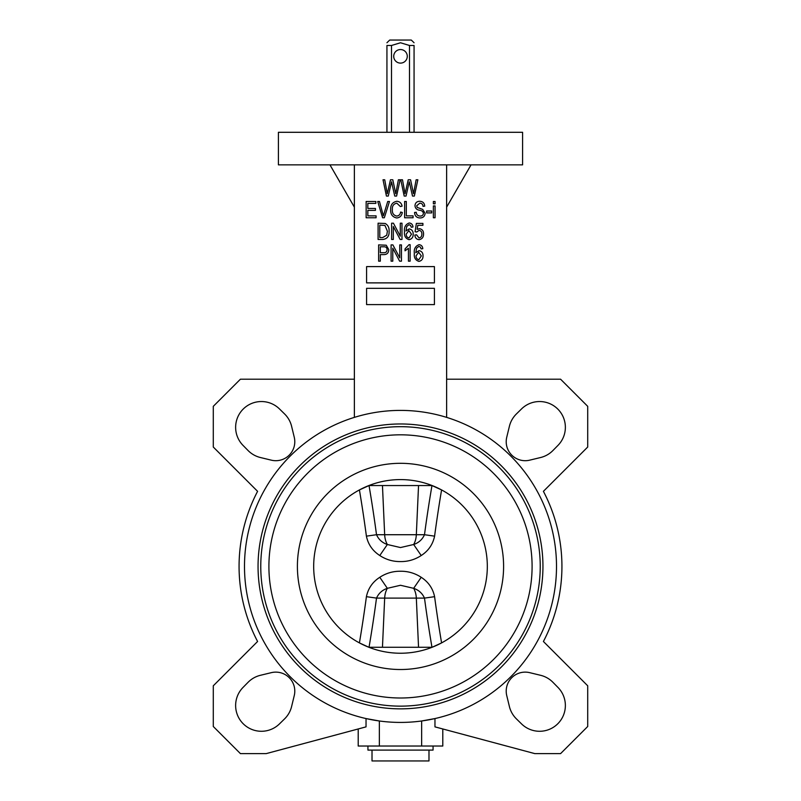 <?xml version="1.0" encoding="UTF-8"?>
<svg xmlns="http://www.w3.org/2000/svg" width="801" height="801" viewBox="0 0 801 801"><rect width="100%" height="100%" fill="white"/><g stroke="black" fill="none" stroke-linecap="round" stroke-linejoin="round"><path stroke-width="1.2" d="M368.86 647.268L359.419 642.903A1049.51 802.011 -83.8 0 0 366.407 596.675C368.15 588.385 372.615 581.927 379.784 577.301C386.052 573.186 392.961 571.163 400.5 571.243C407.999 571.153 414.908 573.176 421.216 577.301C428.425 581.987 432.89 588.445 434.593 596.675L424.49 598.107C422.317 593.291 418.713 590.027 413.656 588.324L400.5 585.271L387.344 588.324C382.307 590.017 378.693 593.281 376.51 598.107A1059.783 809.861 96.2 0 1 369.031 647.268L432.139 647.268L441.581 642.903A1049.51 802.011 83.8 0 1 434.593 596.675M366.407 536.149L376.51 534.718L416.33 534.718A16.28 10.463 -90 0 1 413.656 544.5C418.693 542.808 422.307 539.554 424.49 534.718L434.593 536.149C432.85 544.44 428.385 550.898 421.216 555.524C414.908 559.649 407.999 561.671 400.5 561.581C392.961 561.661 386.052 559.639 379.784 555.524C372.575 550.838 368.11 544.38 366.407 536.149A1049.51 802.011 -96.2 0 0 359.419 489.922L369.031 485.556A1059.783 809.861 83.8 0 1 376.51 534.718C378.683 539.534 382.287 542.798 387.344 544.5L400.5 547.554L413.656 544.5L421.216 555.524M414.067 132.295L414.067 45.477L409.501 45.477L400.5 42.763L391.499 45.477L386.933 45.477C386.933 41.962 386.933 41.962 386.933 45.477C386.933 41.962 386.933 41.962 386.933 45.477L386.933 132.295M409.501 132.295L409.501 45.477M389.737 40.05L388.295 41.402L389.737 40.05L411.263 40.05L412.705 41.402L411.263 40.05M414.067 45.477C414.067 41.962 414.067 41.962 414.067 45.477M407.278 56.33A6.778 6.778 0 0 1 400.5 63.109A6.778 6.778 0 0 1 393.722 56.33A6.778 6.778 0 0 1 400.5 49.542A6.778 6.778 0 0 1 407.278 56.33M428.986 750.096L428.986 760.95L372.014 760.95L372.014 750.096M433.061 746.031L433.061 750.096L367.939 750.096L367.939 746.031M506.743 437.236A18.994 18.994 0 0 0 529.681 460.164L540.595 457.521A25.842 25.842 0 0 0 552.95 450.502L557.987 445.376A25.772 25.772 0 0 0 557.816 409.091A25.772 25.772 0 0 0 521.541 408.921L516.405 413.957A25.842 25.842 0 0 0 509.396 426.312L506.743 437.236M529.681 672.66A18.994 18.994 0 0 0 506.743 695.588L509.396 706.512A25.842 25.842 0 0 0 516.405 718.867L521.541 723.904A25.772 25.772 0 0 0 557.816 723.734A25.772 25.772 0 0 0 557.987 687.448L552.95 682.322A25.842 25.842 0 0 0 540.595 675.303L529.681 672.66M279.459 408.921A25.772 25.772 0 0 0 235.634 427.323A25.772 25.772 0 0 0 243.013 445.376L248.05 450.502A25.842 25.842 0 0 0 260.405 457.521L271.319 460.164A18.994 18.994 0 0 0 294.257 437.236L291.604 426.312A25.842 25.842 0 0 0 284.595 413.957L279.459 408.921M243.013 687.448A25.772 25.772 0 0 0 251.434 729.27A25.772 25.772 0 0 0 279.459 723.904L284.595 718.867A25.842 25.842 0 0 0 291.604 706.512L294.257 695.588A18.994 18.994 0 0 0 271.319 672.66L260.405 675.303A25.842 25.842 0 0 0 248.05 682.322L243.013 687.448M354.372 379.203L240.42 379.203L213.286 406.337L213.286 447.028L257.592 491.333A161.432 161.432 0 0 0 257.592 641.491L213.286 685.796L213.286 726.497L240.42 753.621L266.192 753.621L366.037 726.867L366.037 718.567L379.354 720.98L379.354 746.031L442.793 746.031L442.793 728.97M400.5 164.856L522.592 164.856L522.592 132.295L278.408 132.295L278.408 164.856L400.5 164.856M258.052 566.417A142.448 142.448 0 0 0 400.5 708.855A142.448 142.448 0 0 0 542.948 566.417A142.448 142.448 0 0 0 400.5 423.969A142.448 142.448 0 0 0 258.052 566.417M487.318 566.417A86.818 86.818 0 0 0 400.5 479.589A86.818 86.818 0 0 0 313.682 566.417A86.818 86.818 0 0 0 400.5 653.236A86.818 86.818 0 0 0 487.318 566.417A86.818 86.818 0 0 1 400.5 653.236A86.818 86.818 0 0 1 313.682 566.417M532.094 566.417A131.594 131.594 0 0 0 400.5 434.823A131.594 131.594 0 0 0 268.906 566.417A131.594 131.594 0 0 0 400.5 698.001A131.594 131.594 0 0 0 532.094 566.417M556.505 566.417A156.005 156.005 0 0 0 400.5 410.402A156.005 156.005 0 0 0 244.495 566.417A156.005 156.005 0 0 0 400.5 722.422A156.005 156.005 0 0 0 556.505 566.417M434.593 536.149A1049.51 802.011 96.2 0 1 441.581 489.922L431.969 485.556A1059.783 809.861 -83.8 0 0 424.49 534.718L416.33 534.718L418.543 485.556M368.86 485.556L432.139 485.556M446.628 417.381L446.628 164.856M354.372 164.856L354.372 417.381M358.207 728.97L358.207 746.031L379.354 746.031M421.646 746.031L421.646 720.98L434.963 718.567L434.963 726.867L534.808 753.621L560.58 753.621L587.714 726.497L587.714 685.796L543.408 641.491A161.432 161.432 0 0 0 543.408 491.333L587.714 447.028L587.714 406.337L560.58 379.203L446.628 379.203M329.952 164.856L354.372 207.149M446.628 207.149L471.048 164.856M376.08 217.762L366.147 217.762L366.147 201.482L375.869 201.482L375.869 203.384L367.839 203.384L367.839 208.46L375.449 208.46L375.449 210.363L367.839 210.363L367.839 215.859L376.08 215.859L376.08 217.762M384.34 217.762L382.588 217.762L377.722 201.482L379.464 201.482L383.379 215.859L387.714 201.482L389.466 201.482L384.34 217.762M396.685 216.07C398.988 215.779 400.29 214.438 400.61 212.055L402.292 212.475C401.772 215.769 399.919 217.602 396.745 217.972C392.44 217.081 390.417 214.267 390.668 209.522C390.488 204.856 392.57 202.102 396.895 201.271C399.779 201.582 401.511 203.204 402.082 206.137L400.39 206.558L396.825 203.174C393.601 203.855 392.11 205.967 392.36 209.522C392.049 213.096 393.491 215.279 396.685 216.07M413.076 217.762L404.625 217.762L404.625 201.482L406.317 201.482L406.317 215.859L413.076 215.859L413.076 217.762M420.004 217.972C416.58 217.762 414.768 215.93 414.558 212.475L416.25 212.265C416.47 214.658 417.772 215.92 420.145 216.07C422.107 216.09 423.198 215.159 423.439 213.286C422.938 211.394 421.576 210.363 419.374 210.202C416.72 209.772 415.258 208.29 414.978 205.737C415.228 202.873 416.8 201.381 419.704 201.271C422.798 201.421 424.47 203.043 424.71 206.137L423.018 206.348C422.858 204.315 421.777 203.254 419.764 203.174L416.67 205.777L417.201 207.429L422.618 209.351L425.131 213.236C424.83 216.31 423.118 217.892 420.004 217.972M431.689 212.906L426.613 212.906L426.613 211.003L431.689 211.003L431.689 212.906M435.063 203.814L433.371 203.814L433.371 201.482L435.063 201.482L435.063 203.814M435.063 217.762L433.371 217.762L433.371 205.927L435.063 205.927L435.063 217.762M382.888 239.469L378.092 239.469L378.092 223.189L385.271 223.489C388.074 225.191 389.346 227.774 389.086 231.239C389.376 236.065 387.314 238.808 382.888 239.469M379.784 237.567L382.688 237.567L386.743 235.194L387.394 231.219L384.941 225.421L379.784 225.091L379.784 237.567M393.311 239.469L391.619 239.469L391.619 223.189L393.421 223.189L400.29 236.165L400.29 223.189L401.982 223.189L401.982 239.469L400.17 239.469L393.311 226.513L393.311 239.469M409.231 222.978C411.524 223.269 412.775 224.61 412.976 226.993L411.283 227.214L410.593 225.441L409.021 224.67L406.738 226.453L405.977 230.988L409.221 228.896C411.924 229.497 413.246 231.249 413.186 234.162C413.256 237.226 411.884 239.058 409.081 239.679C405.536 238.518 404.024 235.874 404.515 231.749C403.934 227.294 405.506 224.37 409.231 222.978M406.207 234.092C406.137 236.205 407.068 237.496 408.991 237.987L411.494 234.222L408.88 230.588L406.207 234.092M419.073 239.679C416.45 239.329 415.048 237.777 414.878 235.033L416.57 234.823L419.063 237.987C421.016 237.496 421.947 236.175 421.857 234.022C421.937 231.96 421.016 230.748 419.103 230.378L416.78 231.99L415.088 231.739L416.36 223.399L422.908 223.399L422.908 225.301L417.772 225.301L417.161 229.326L419.574 228.685C422.277 229.266 423.609 231.018 423.549 233.932C423.579 237.186 422.097 239.099 419.073 239.679M380.305 261.176L378.623 261.176L378.623 244.896L386.242 245.216L388.765 249.612C388.685 252.906 387.013 254.578 383.749 254.618L380.305 254.618L380.305 261.176M380.305 252.715L383.849 252.715C385.922 252.746 386.993 251.744 387.073 249.702C386.983 247.639 385.892 246.668 383.819 246.798L380.305 246.798L380.305 252.715M392.78 261.176L391.088 261.176L391.088 244.896L392.89 244.896L399.759 257.872L399.759 244.896L401.451 244.896L401.451 261.176L399.639 261.176L392.78 248.22L392.78 261.176M410.122 244.685L410.122 261.176L408.43 261.176L408.43 248.28L405.046 250.813L405.046 248.911L409.021 244.685L410.122 244.685M419.063 244.685C421.356 244.976 422.608 246.308 422.808 248.7L421.116 248.911L420.425 247.149L418.853 246.378L416.56 248.16L415.809 252.695L419.053 250.603C421.757 251.204 423.078 252.956 423.018 255.869C423.088 258.923 421.716 260.766 418.913 261.386C415.369 260.225 413.847 257.582 414.347 253.456C413.767 249.001 415.339 246.077 419.063 244.685M416.039 255.799C415.969 257.902 416.9 259.204 418.823 259.694L421.326 255.919L418.713 252.295L416.039 255.799M388.275 196.055L386.422 196.055L383.018 179.784L384.73 179.784L387.284 193.782L390.457 179.784L392.81 179.784L395.744 193.782L398.377 179.784L400.089 179.784L396.605 196.055L394.733 196.055L391.519 181.747L388.275 196.055M406.037 196.055L404.175 196.055L400.78 179.784L402.492 179.784L405.046 193.782L408.22 179.784L410.573 179.784L413.506 193.782L416.14 179.784L417.852 179.784L414.357 196.055L412.495 196.055L409.271 181.747L406.037 196.055M366.588 266.603L366.588 282.883L434.412 282.883L434.412 266.603L366.588 266.603M366.588 288.31L366.588 304.59L434.412 304.59L434.412 288.31L366.588 288.31M391.499 132.295L391.499 45.477M421.216 577.301L413.656 588.324A16.28 10.463 -90 0 1 416.33 598.107L384.67 598.107A16.28 10.463 -90 0 1 387.344 588.324L379.784 577.301M382.457 485.556L384.67 534.718A16.28 10.463 -90 0 0 387.344 544.5L379.784 555.524M366.407 596.675L376.51 598.107L384.67 598.107L382.457 647.268M260.766 566.417A139.734 139.734 0 0 0 400.5 706.142A139.734 139.734 0 0 0 540.234 566.417A139.734 139.734 0 0 0 400.5 426.683A139.734 139.734 0 0 0 260.766 566.417M503.599 566.417A103.099 103.099 0 0 0 400.5 463.308A103.099 103.099 0 0 0 297.401 566.417A103.099 103.099 0 0 0 400.5 669.516A103.099 103.099 0 0 0 503.599 566.417M431.969 647.268A1059.783 809.861 -96.2 0 1 424.49 598.107L416.33 598.107L418.543 647.268M412.705 41.402L414.067 42.763M388.295 41.402L386.933 42.763"/></g></svg>
